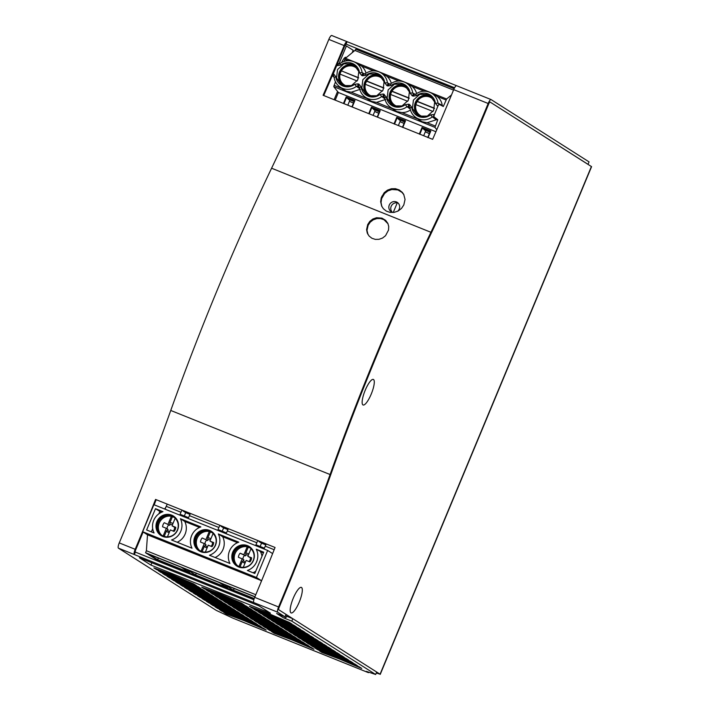 <?xml version="1.0" encoding="UTF-8"?>
<svg xmlns="http://www.w3.org/2000/svg" width="710" height="710" viewBox="0 0 710 710"><rect width="100%" height="100%" fill="white"/><g stroke="black" fill="none" stroke-linecap="round" stroke-linejoin="round"><path stroke-width="1.06" d="M376.273 673.009L380.072 674.198L278.764 609.766L286.032 614.381L285.003 616.839L276.634 613.476A2.671 2.583 -57.5 0 0 276.678 613.493M276.634 613.476L283.423 617.789A2.671 2.583 -57.5 0 0 286.84 616.298L285.571 615.49M299.247 602.071A13.765 3.506 -68.1 0 1 290.425 612.135A13.765 3.506 -68.1 0 1 292.99 598.858A13.765 3.506 -68.1 0 1 300.339 587.498A13.765 3.506 -68.1 0 1 299.247 602.071M371.223 394.112A13.765 3.506 -68.1 0 1 362.402 404.176A13.765 3.506 -68.1 0 1 364.958 390.89A13.765 3.506 -68.1 0 1 372.315 379.539A13.765 3.506 -68.1 0 1 371.223 394.112M279.145 607.378A670.382 170.764 111.9 0 0 330.86 474.404A661.507 168.501 -68.1 0 1 431.289 233.137A670.382 170.764 111.9 0 0 488.755 103.829A2.219 0.568 111.9 0 1 490.078 102.045A2.219 0.568 111.9 0 0 488.755 103.829A670.382 170.764 111.9 0 1 431.289 233.137A661.507 168.501 -68.1 0 0 330.86 474.404A670.382 170.764 111.9 0 1 279.145 607.378A2.219 0.568 111.9 0 0 278.764 609.766A2.219 0.568 111.9 0 1 279.145 607.378M380.249 674.358L591.581 166.655L490.104 102.054A2.219 0.568 111.9 0 0 490.078 102.045A2.219 0.568 111.9 0 1 490.104 102.054L588.022 164.338L589.043 161.88L491.125 99.604A4.881 1.242 111.9 0 0 491.072 99.569A4.881 1.242 111.9 0 0 488.16 103.491A667.719 170.089 111.9 0 1 430.917 232.285L271.593 168.217A667.719 170.089 111.9 0 0 328.828 39.414L344.164 45.582A4.881 1.242 -68.1 0 1 347.083 41.668A4.881 1.242 -68.1 0 1 347.137 41.695L456.566 85.697M353.882 51.289L353.003 50.729M334.117 99.711L337.561 91.448M346.418 45.972L353.198 50.286L346.409 45.972L338.918 63.953M353.189 50.295L352.187 52.7M345.965 57.341A7.766 1.979 111.9 0 0 345.877 57.297A7.766 1.979 111.9 0 0 341.732 62.4M291.792 621.152L375.661 674.5L376.682 672.042L292.813 618.703L291.792 621.152L283.423 617.789M232.951 618.179A4.881 1.242 -68.1 0 1 232.889 618.161A4.881 1.242 -68.1 0 1 232.836 618.135L216.337 610.431L118.419 548.147L134.35 554.554A4.881 1.242 -68.1 0 1 135.184 549.309A667.719 170.089 111.9 0 0 155.561 499.432L275.054 547.481A667.719 170.089 -68.1 0 1 254.677 597.359A4.881 1.242 111.9 0 0 253.843 602.604L277.743 612.215L285.003 616.839M369.094 672.29A4.881 1.242 -68.1 0 1 368.321 672.618A4.881 1.242 -68.1 0 1 368.268 672.592L366.325 671.358L375.661 674.5M286.84 616.298L292.813 618.703M346.409 45.972L344.998 45.404M323.724 95.53A670.382 170.764 111.9 0 0 344.758 45.919A2.219 0.568 -68.1 0 1 346.089 44.135A2.219 0.568 -68.1 0 1 346.107 44.153L454.595 87.774M347.021 41.65L331.801 35.527A4.881 1.242 111.9 0 0 331.748 35.5A4.881 1.242 111.9 0 0 328.828 39.414M491.018 99.56L456.672 85.741A4.881 1.242 111.9 0 0 456.619 85.715A4.881 1.242 111.9 0 0 453.699 89.637A667.719 170.089 -68.1 0 1 432.63 139.329L323.094 95.273A667.719 170.089 111.9 0 0 344.164 45.582M403.812 204.95L401.505 208.412L398.159 210.994L394.192 212.37L390.101 212.396L386.373 211.127L383.373 208.749L381.652 206.086L380.649 201.702L381.252 197.744L384.199 192.703L387.5 190.129L391.405 188.754L395.461 188.691L399.215 189.943L402.268 192.339L403.724 194.407L405.055 199.439L403.812 204.95M118.419 548.147A4.881 1.242 111.9 0 1 119.253 542.901A667.719 170.089 111.9 0 0 170.755 410.46A664.169 169.184 -68.1 0 1 271.593 168.217M254.677 597.359L278.577 606.97A667.719 170.089 111.9 0 0 330.088 474.528A664.169 169.184 -68.1 0 1 430.917 232.285M278.577 606.97A4.881 1.242 111.9 0 0 277.743 612.215M253.861 599.746L135.37 552.096L134.35 554.554L253.843 602.604M252.13 608.044L249.476 606.349L267.2 612.97L289.307 622.368L291.961 624.054L269.862 614.656L252.13 608.044L252.387 607.432M256.496 610.813L253.834 609.127L271.566 615.739L293.665 625.146L296.327 626.832L274.22 617.434L256.496 610.813L256.745 610.209M260.854 613.591L258.2 611.896L275.924 618.516L298.031 627.915L300.685 629.61L278.586 620.212L260.854 613.591L261.111 612.987M265.22 616.369L262.558 614.674L280.29 621.294L302.389 630.693L305.052 632.388L282.944 622.981L265.22 616.369L265.469 615.765M269.587 619.138L266.924 617.452L284.648 624.063L306.755 633.471L309.418 635.157L287.31 625.759L269.587 619.138L269.836 618.534M273.945 621.916L271.291 620.221L289.014 626.841L311.122 636.24L313.776 637.935L291.677 628.536L273.945 621.916L274.202 621.312M278.311 624.693L275.649 622.998L293.381 629.619L315.48 639.018L318.142 640.713L296.034 631.305L278.311 624.693L278.56 624.09M282.669 627.462L280.015 625.776L297.738 632.388L319.846 641.796L322.5 643.482L300.401 634.083L282.669 627.462L282.926 626.859M287.035 630.24L284.373 628.554L302.105 635.166L324.204 644.565L326.866 646.26L304.759 636.861L287.035 630.24L287.284 629.637M291.402 633.018L288.739 631.323L306.463 637.944L328.57 647.342L331.233 649.038L309.125 639.63L291.402 633.018L291.65 632.415M295.759 635.796L293.106 634.101L310.829 640.722L332.937 650.12L335.59 651.807L313.492 642.408L295.759 635.796L296.017 635.184M300.126 638.565L297.463 636.879L315.196 643.491L337.294 652.889L339.957 654.584L317.849 645.186L300.126 638.565L300.374 637.962M304.483 641.343L301.83 639.648L319.553 646.269L341.661 655.667L344.314 657.362L322.216 647.964L304.483 641.343L304.741 640.74M308.85 644.121L306.188 642.426L323.92 649.047L346.018 658.445L348.681 660.131L326.573 650.733L308.85 644.121L309.098 643.509M313.216 646.89L310.554 645.204L328.277 651.816L350.385 661.223L353.048 662.909L330.94 653.511L313.216 646.89L313.465 646.286M317.574 649.668L314.92 647.973L332.644 654.593L354.752 663.992L357.405 665.687L335.306 656.288L317.574 649.668L317.832 649.064M321.941 652.446L319.278 650.75L337.01 657.371L359.109 666.77L361.772 668.465L339.664 659.058L321.941 652.446L322.189 651.842M204.338 588.821L201.675 587.126L219.399 593.746L241.506 603.145L244.169 604.84L222.061 595.433L204.338 588.821L204.587 588.217M208.696 591.59L206.033 589.903L223.765 596.515L245.873 605.923L248.527 607.609L226.428 598.21L208.696 591.59L208.944 590.986M213.062 594.368L210.4 592.681L228.132 599.293L250.231 608.692L252.893 610.387L230.786 600.988L213.062 594.368L213.311 593.764M217.42 597.145L214.766 595.45L232.489 602.071L254.597 611.47L257.251 613.165L235.152 603.757L217.42 597.145L217.677 596.542M221.786 599.923L219.124 598.228L236.856 604.849L258.955 614.248L261.617 615.934L239.51 606.535L221.786 599.923L222.035 599.311M226.153 602.692L223.49 601.006L241.214 607.618L263.321 617.017L265.984 618.712L243.876 609.313L226.153 602.692L226.401 602.089M230.51 605.47L227.848 603.775L245.58 610.396L267.688 619.794L270.341 621.49L248.243 612.091L230.51 605.47L230.759 604.867M234.877 608.248L232.214 606.553L249.947 613.174L272.045 622.572L274.708 624.259L252.6 614.86L234.877 608.248L235.125 607.636M239.234 611.017L236.581 609.331L254.304 615.943L276.412 625.35L279.065 627.036L256.967 617.638L239.234 611.017L239.492 610.414M243.601 613.795L240.939 612.1L258.671 618.721L280.769 628.119L283.432 629.814L261.324 620.416L243.601 613.795L243.849 613.191M247.967 616.573L245.305 614.878L263.028 621.498L285.136 630.897L287.798 632.592L265.691 623.185L247.967 616.573L248.216 615.969M252.325 619.342L249.663 617.656L267.395 624.267L289.502 633.675L292.156 635.361L270.057 625.963L252.325 619.342L252.574 618.738M256.692 622.12L254.029 620.425L271.761 627.045L293.86 636.444L296.523 638.139L274.415 628.74L256.692 622.12L256.94 621.516M261.049 624.898L258.396 623.202L276.119 629.823L298.227 639.222L300.88 640.917L278.781 631.509L261.049 624.898L261.307 624.294M265.416 627.667L262.753 625.98L280.486 632.592L302.584 642L305.247 643.686L283.139 634.287L265.416 627.667L265.664 627.063M269.782 630.444L267.12 628.758L284.843 635.37L306.951 644.769L309.613 646.464L287.506 637.065L269.782 630.444L270.031 629.841M274.14 633.222L271.477 631.527L289.21 638.148L311.317 647.547L313.971 649.242L291.872 639.834L274.14 633.222L274.388 632.619M156.537 569.597L153.875 567.902L171.607 574.523L193.706 583.922L196.368 585.617L174.261 576.218L156.537 569.597L156.786 568.994M160.895 572.375L158.241 570.68L175.965 577.301L198.072 586.7L200.735 588.386L178.627 578.987L160.895 572.375L161.152 571.763M165.261 575.144L162.599 573.458L180.331 580.07L202.43 589.477L205.092 591.164L182.994 581.765L165.261 575.144L165.51 574.541M169.628 577.922L166.965 576.227L184.689 582.848L206.796 592.246L209.459 593.942L187.351 584.543L169.628 577.922L169.876 577.319M173.985 580.7L171.332 579.005L189.055 585.626L211.163 595.024L213.816 596.719L191.718 587.312L173.985 580.7L174.243 580.097M178.352 583.469L175.69 581.783L193.422 588.395L215.52 597.802L218.183 599.488L196.075 590.09L178.352 583.469L178.601 582.866M182.71 586.247L180.056 584.552L197.779 591.173L219.887 600.571L222.541 602.266L200.442 592.868L182.71 586.247L182.967 585.644M187.076 589.025L184.414 587.33L202.146 593.951L224.245 603.349L226.907 605.044L204.799 595.637L187.076 589.025L187.325 588.421M191.443 591.794L188.78 590.108L206.504 596.719L228.611 606.127L231.274 607.813L209.166 598.415L191.443 591.794L191.691 591.19M195.8 594.572L193.147 592.885L210.87 599.497L232.978 608.896L235.631 610.591L213.532 601.192L195.8 594.572L196.058 593.968M200.167 597.35L197.504 595.654L215.237 602.275L237.335 611.674L239.998 613.369L217.89 603.962L200.167 597.35L200.415 596.746M204.524 600.128L201.871 598.432L219.594 605.053L241.702 614.452L244.355 616.138L222.257 606.739L204.524 600.128L204.782 599.515M208.891 602.897L206.228 601.21L223.961 607.822L246.059 617.23L248.722 618.916L226.614 609.517L208.891 602.897L209.139 602.293M213.257 605.674L210.595 603.979L228.318 610.6L250.426 619.999L253.088 621.694L230.981 612.295L213.257 605.674L213.506 605.071M217.615 608.452L214.961 606.757L232.685 613.378L254.792 622.776L257.446 624.463L235.347 615.064L217.615 608.452L217.872 607.84M221.981 611.221L219.319 609.535L237.051 616.147L259.15 625.554L261.812 627.241L239.705 617.842L221.981 611.221L222.23 610.618M226.339 613.999L223.685 612.304L241.409 618.925L263.517 628.323L266.17 630.019L244.071 620.62L226.339 613.999L226.596 613.396M150.919 565.089L139.382 557.758L258.875 605.808L270.412 613.147L150.919 565.089L151.887 562.781M367.718 224.546L369.83 221.36L372.883 218.999L376.504 217.739L381.953 218.139L385.681 220.375L387.855 223.393L388.725 226.472L388.521 230.076L385.548 235.702L382.53 238.063L378.962 239.323L375.262 239.377L371.862 238.24L369.102 236.057L367.274 233.084L366.582 229.614L367.718 224.546L368.117 225.327L370.212 222.177L373.238 219.834L376.832 218.573L380.551 218.538L383.95 219.683L388.042 223.81M381.847 206.495L381.039 202.519L381.643 198.543L384.607 193.466L387.935 190.875L391.867 189.499L397.84 189.916L401.984 192.383L403.919 194.78M368.011 234.566L366.99 230.386L368.117 225.327M135.37 552.096A2.219 0.568 -68.1 0 1 135.752 549.709A670.382 170.764 111.9 0 0 143.118 532.012M154.159 504.801A670.382 170.764 111.9 0 0 156.191 499.68M244.267 620.141L244.071 620.62M239.909 617.363L239.705 617.842M235.347 615.064L235.542 614.594M231.176 611.816L230.981 612.295M226.818 609.038L226.614 609.517M222.257 606.739L222.452 606.26M218.094 603.491L217.89 603.962M213.532 601.192L213.728 600.713M209.361 597.935L209.166 598.415M204.799 595.637L205.004 595.166M200.442 592.868L200.637 592.389M196.075 590.09L196.279 589.611M191.718 587.312L191.913 586.842M187.351 584.543L187.546 584.064M182.994 581.765L183.189 581.286M178.822 578.517L178.627 578.987M174.261 576.218L174.465 575.739M292.067 639.364L291.872 639.834M287.506 637.065L287.701 636.586M283.139 634.287L283.343 633.808M278.977 631.039L278.781 631.509M274.61 628.261L274.415 628.74M270.057 625.963L270.253 625.483M265.886 622.714L265.691 623.185M261.529 619.936L261.324 620.416M257.162 617.159L256.967 617.638M252.795 614.39L252.6 614.86M248.438 611.612L248.243 612.091M243.876 609.313L244.071 608.834M239.51 606.535L239.714 606.056M235.152 603.757L235.347 603.287M230.99 600.509L230.786 600.988M226.428 598.21L226.623 597.731M222.061 595.433L222.257 594.962M339.664 659.058L339.868 658.587M335.306 656.288L335.502 655.809M330.94 653.511L331.135 653.031M326.777 650.262L326.573 650.733M322.216 647.964L322.411 647.484M317.849 645.186L318.053 644.707M313.492 642.408L313.687 641.929M309.125 639.63L309.32 639.16M304.963 636.382L304.759 636.861M300.596 633.604L300.401 634.083M296.239 630.835L296.034 631.305M291.872 628.057L291.677 628.536M287.506 625.279L287.31 625.759M283.148 622.51L282.944 622.981M278.781 619.732L278.586 620.212M274.424 616.954L274.22 617.434M270.057 614.185L269.862 614.656M347.137 41.695L346.063 44.127M332.83 76.103L333.407 76.582M381.909 196.137L382.308 196.936M430.544 114.851L434.44 114.523L437.937 106.118A2.219 0.568 -68.1 0 1 439.25 104.37L443.306 106.482L446.617 98.992L451.524 94.909M439.25 104.37A2.219 0.568 -68.1 0 1 439.268 104.37L438.017 103.172L442.259 105.382L443.031 106.376M434.44 114.523A2.219 0.568 111.9 0 0 434.058 116.875L437.795 119.715L434.946 127.365L333.771 86.682L338.377 92.486L435.931 131.723M436.801 129.708L434.946 127.365M420.231 116.493A11.28 10.898 122.5 0 1 415.279 104.388L433.038 111.488M420.054 116.44A11.324 10.943 122.5 0 1 418.163 114.913L418.03 114.771C415.332 111.843 414.409 108.382 415.261 104.379L415.9 104.601A10.393 10.038 122.5 0 0 424.074 116.848M415.927 104.61A11.493 11.103 122.5 0 1 417.24 101.539L416.646 101.113M434.467 108.47L417.24 101.539M434.529 108.266L417.267 101.326A10.393 10.038 122.5 0 1 434.289 100.793M344.35 85.981A11.28 10.898 122.5 0 1 339.398 73.875L357.157 80.975M339.398 73.875L340.019 74.08A10.393 10.038 122.5 0 0 348.193 86.336M358.648 77.754L340.764 70.601A11.28 10.898 122.5 0 1 356.455 66.953M358.408 70.272A10.393 10.038 122.5 0 0 341.386 70.805L358.586 77.949M340.046 74.088A11.493 11.103 122.5 0 1 341.359 71.018M369.644 96.152A11.28 10.898 122.5 0 1 364.692 84.046L382.45 91.146M367.585 94.572L367.443 94.43C364.745 91.501 363.822 88.031 364.683 84.029L365.313 84.25A10.393 10.038 122.5 0 0 373.487 96.507M365.339 84.259A11.493 11.103 122.5 0 1 366.653 81.197L366.058 80.771A11.28 10.898 122.5 0 1 381.749 77.124M383.879 88.12L366.653 81.197M383.941 87.925L366.68 80.975A10.393 10.038 122.5 0 1 383.702 80.452M394.938 106.322A11.28 10.898 122.5 0 1 389.985 94.217L407.744 101.317M394.76 106.269A11.324 10.943 122.5 0 1 392.87 104.743L392.736 104.601C390.038 101.672 389.115 98.211 389.976 94.208L390.606 94.421A10.393 10.038 122.5 0 0 398.78 106.677M390.633 94.439A11.493 11.103 122.5 0 1 391.947 91.368L391.352 90.942A11.28 10.898 122.5 0 1 407.043 87.294M409.173 98.291L391.947 91.368M409.235 98.095L391.973 91.146A10.393 10.038 122.5 0 1 408.995 90.623M429.985 132.113L425.29 130.223L425.645 131.998L429.408 133.516M404.691 121.942L399.996 120.052L400.351 121.827L404.114 123.345M379.406 111.763L374.702 109.881L375.066 111.656L378.82 113.165M354.166 101.459L348.113 99.027A4.881 1.242 111.9 0 0 348.273 99.214L354.121 101.565L349.409 99.702L349.773 101.486L353.527 102.994M425.645 131.998L429.355 133.631M349.773 101.486L353.473 103.119M375.066 111.656L378.767 113.289M400.351 121.827L404.061 123.46M429.932 96.232A11.324 10.943 122.5 0 1 432.212 97.323M342.22 84.33A11.324 10.943 -57.5 0 0 344.173 85.928M356.331 66.811A11.324 10.943 -57.5 0 0 354.148 65.755A11.324 10.943 -57.5 0 0 354.059 65.719M367.789 94.767L369.484 96.107M379.353 75.89A11.324 10.943 122.5 0 1 379.442 75.926A11.324 10.943 122.5 0 1 379.885 76.085A2.219 0.568 -68.1 0 1 379.797 75.526A11.768 11.36 122.5 0 1 380.391 75.784M381.634 76.999L379.885 76.085M404.647 86.061A11.324 10.943 122.5 0 1 404.736 86.096A11.324 10.943 122.5 0 1 406.919 87.153M427.748 137.536L430.349 131.288L422.379 128.084L424.784 130.081M430.047 131.971L423.994 129.54A4.881 1.242 111.9 0 0 424.145 129.726L425.343 130.489M402.455 127.356L405.055 121.117L397.085 117.913L399.49 119.91M404.753 121.8L398.7 119.369A4.881 1.242 111.9 0 0 398.851 119.555L400.049 120.318M379.459 111.63L373.407 109.198A4.881 1.242 111.9 0 0 373.567 109.384L374.756 110.148M348.273 99.214L349.462 99.977M423.675 135.725L425.512 131.315M349.631 100.802L347.793 105.213M373.087 115.384L374.924 110.973M398.381 125.555L400.218 121.144M430.473 96.436A2.219 0.568 -68.1 0 1 430.384 95.868A11.768 11.36 122.5 0 1 430.97 96.125M430.384 95.868A11.768 11.36 -57.5 0 0 418.438 115.828M342.557 85.315A11.768 11.36 -57.5 0 1 354.503 65.355L355.098 65.613M379.797 75.526A11.768 11.36 -57.5 0 0 367.851 95.486M405.179 86.265A2.219 0.568 -68.1 0 1 405.09 85.697A11.768 11.36 122.5 0 1 405.676 85.954M405.09 85.697A11.768 11.36 -57.5 0 0 393.145 105.657M413.504 94.013L415.652 94.19L416.513 95.646A12.256 11.839 122.5 0 1 435.399 103.234L438.017 103.172A14.475 13.987 -57.5 0 0 430.784 92.744C425.538 90.285 420.489 90.765 415.652 94.19L414.445 94.394L413.113 96.134L412.173 95.761L413.504 94.013L412.723 93.001L415.51 94.448M363.831 74.035L362.135 72.66L364.922 74.106M391.219 85.466A12.256 11.839 122.5 0 1 410.105 93.063L412.723 93.001A14.475 13.987 -57.5 0 0 405.49 82.573C400.245 80.115 395.195 80.594 390.358 84.02L391.219 85.466L387.82 85.963L389.151 84.224L390.42 84.037L389.133 84.215L387.429 82.83A14.475 13.987 -57.5 0 0 380.196 72.402C374.951 69.935 369.901 70.423 365.064 73.849L365.925 75.296L362.535 75.793L363.857 74.053L365.135 73.867L362.81 73.618L361.585 75.411L359.517 72.722L362.135 72.66A14.475 13.987 -57.5 0 0 354.902 62.232A14.475 13.987 -57.5 0 0 353.695 61.672M389.133 84.215L388.104 83.789L386.879 85.59L384.811 82.892L387.429 82.83L390.216 84.277M413.477 94.004L414.427 94.386M410.185 109.029L407.025 106.695L409.244 106.89L410.016 107.902L409.768 107.299M437.795 119.715L436.268 119.777L432.319 116.866L434.058 116.875M359.366 87.401L357.716 86.167L356.438 86.354L359.597 88.679M358.656 86.549L359.029 84.197L358.089 83.824L357.716 86.167L359.18 86.957M384.891 98.85L381.731 96.525L383.95 96.72L384.722 97.731L384.474 97.128M419.335 133.977L422.059 127.454L422.379 128.084L419.779 134.332M394.041 123.806L396.766 117.283L397.085 117.913L394.485 124.161M377.223 117.043L379.761 110.946L371.472 107.103L380.232 110.636L377.516 117.159M369.253 113.84L371.791 107.742L373.682 109.313M343.959 103.669L346.498 97.572L348.388 99.134M351.929 106.873L354.467 100.776L346.178 96.933L354.938 100.456L352.222 106.988M429.577 92.185A14.475 13.987 -57.5 0 1 430.784 92.744L437.253 96.454A14.875 14.369 122.5 0 1 442.259 105.382M404.283 82.014A14.475 13.987 -57.5 0 1 405.49 82.573L411.96 86.283A14.875 14.369 122.5 0 1 416.61 93.507M378.989 71.843A14.475 13.987 -57.5 0 1 380.196 72.402L386.666 76.103A14.875 14.369 122.5 0 1 391.317 83.336M338.555 63.873L338.075 63.678A2.219 0.568 111.9 0 0 338.075 63.678L339.77 63.678L340.64 65.125L337.241 65.622L338.563 63.873L339.77 63.678C344.607 60.252 349.657 59.764 354.902 62.232L361.372 65.932A14.875 14.369 122.5 0 1 366.023 73.165M419.024 116.085L427.331 116.112L433.65 110.432L434.671 102.027L429.861 95.309L428.059 94.386L419.752 94.368L413.433 100.048L412.412 108.444L417.231 115.162L419.024 116.085M343.143 85.573L351.459 85.59L357.778 79.91L358.798 71.515L353.979 64.796L352.178 63.873L343.871 63.847L337.552 69.527L336.531 77.931L341.35 84.65L343.143 85.573M368.437 95.743L376.753 95.761L383.072 90.09L384.083 81.686L379.273 74.967L377.471 74.044L369.164 74.026L362.845 79.697L361.825 88.102L366.644 94.82L368.437 95.743M393.73 105.914L402.037 105.932L408.365 100.261L409.377 91.856L404.567 85.138L402.765 84.215L394.458 84.197L388.139 89.868L387.119 98.273L391.938 104.991L393.73 105.914M333.886 76.786L333.363 76.378L334.135 77.39L333.363 76.378L333.736 74.026L335.812 76.724L334.135 77.39A14.475 13.987 122.5 0 0 339.416 86.576L343.081 89.371M410.433 109.988A14.875 14.369 122.5 0 1 401.833 112.562L417.755 118.969M418.971 119.875L422.272 121.783L427.118 122.732L436.268 119.777M343.09 89.362L346.391 91.27L351.246 92.22L360.387 89.265M368.383 99.533L371.685 101.441L376.54 102.391L385.681 99.436M393.677 109.704L396.979 111.612L401.833 112.562M422.059 127.454L430.819 130.977L428.103 137.5M396.766 117.283L405.525 120.806L402.81 127.33M355.825 49.212L454.098 88.732L355.825 49.212L354.902 50.437L453.512 90.09M354.902 50.437L345.45 58.3L343.951 61.433M338.075 63.678A2.219 0.568 111.9 0 0 336.771 65.435L333.265 73.84A2.219 0.568 111.9 0 0 332.892 76.183L334.028 77.053M333.771 86.682L335.475 81.801M335.191 100.145L338.377 92.486M168.039 524.22L171.358 516.232L172.335 516.853L169.894 522.711L169.779 525.32L164.276 522.702A6.78 6.55 -57.5 0 0 162.572 526.802L166.335 528.311L163.14 535.979M172.983 523.519A5.041 4.864 -57.5 0 0 169.894 522.711M174.065 517.315A11.103 10.721 -57.5 0 0 172.335 516.853M169.779 525.32L164.276 522.702M166.335 528.311L168.075 529.42L166.424 531.053L164.205 536.378M172.486 524.717A3.79 3.656 -57.5 0 0 170.027 524.495M173.089 531.027A3.79 3.656 -57.5 0 0 174.447 527.184L175.778 527.335L172.024 525.817L175.166 518.264M167.675 530.157A3.79 3.656 -57.5 0 0 169.584 531.683M168.945 524.974A3.79 3.656 -57.5 0 0 167.196 528.861M172.024 525.817L174.447 527.184M161.525 535.083A11.103 10.721 122.5 0 1 171.358 516.232M167.427 536.849L170.32 529.917L174.074 531.426A6.78 6.55 -57.5 0 0 175.778 527.335M166.424 531.053A5.041 4.864 -57.5 0 0 169.193 532.606M248.322 555.211A3.79 3.656 -57.5 0 0 245.864 554.989L245.616 555.823L243.876 554.714L247.204 546.735L248.172 547.348L245.731 553.205L245.864 554.989M248.82 554.013A5.041 4.864 -57.5 0 0 245.731 553.205M249.911 547.818A11.103 10.721 -57.5 0 0 248.172 547.348M245.616 555.823L240.122 553.205L243.876 554.714M238.977 566.482L242.172 558.814L238.409 557.297A6.78 6.55 -57.5 0 1 240.122 553.205M242.172 558.814L243.912 559.915L242.261 561.548L240.042 566.873M248.926 561.53A3.79 3.656 -57.5 0 0 250.284 557.687L251.624 557.829L247.861 556.321L251.003 548.759M243.512 560.651A3.79 3.656 -57.5 0 0 245.42 562.187M244.781 555.468A3.79 3.656 -57.5 0 0 243.033 559.356M247.861 556.321L250.284 557.687M237.362 565.577A11.103 10.721 122.5 0 1 247.204 546.735M243.273 567.352L246.157 560.412L249.92 561.921A6.78 6.55 -57.5 0 0 251.624 557.829M242.261 561.548A5.041 4.864 -57.5 0 0 245.039 563.101M158.019 530.965A11.546 11.147 122.5 0 1 167.977 515.309M157.54 523.297L158.419 521.175M177.544 529.589A10.881 10.508 -57.5 0 0 167.498 515.318A10.881 10.508 -57.5 0 0 157.824 530.53A10.881 10.508 -57.5 0 0 177.207 530.405M175.024 517.324L168.376 514.652A11.546 11.147 -57.5 0 0 159.324 518.62L156.386 525.675A11.546 11.147 -57.5 0 0 160.016 534.745L166.229 537.248M173.506 516.134L168.376 514.652M159.324 518.62C157.185 520.412 156.209 522.764 156.386 525.675M160.016 534.745L161.117 535.615M176.648 531.817L178.219 528.045M177.18 542.254A15.096 14.582 -57.5 0 0 184.76 521.468L199.581 527.432M161.658 512.185L159.865 511.457L158.889 513.783M152.694 528.675L151.363 531.879M164.64 509.017L165.909 507.091M146.952 542.671L146.908 543.372M184.316 515.984L185.692 512.664L183.073 511.005L183.26 510.57M189.987 514.395L185.692 512.664M190.262 513.889L183.073 511.005M177.598 529.997A11.546 11.147 -57.5 0 0 157.833 519.844A11.546 11.147 -57.5 0 0 161.046 535.571A11.546 11.147 -57.5 0 0 177.598 529.997M180.393 518.699L200.859 526.927A15.096 14.582 122.5 0 0 192.002 548.218L171.536 539.99A15.096 14.582 -57.5 0 0 180.393 518.699L184.76 521.468M155.499 508.679L146.633 529.971L154.079 532.97A15.096 14.582 122.5 0 1 162.945 511.679L155.499 508.679L159.865 511.457M157.363 559.587L189.712 572.588L181.414 567.317L149.073 554.315L157.363 559.587L158.649 558.158M160.247 561.193L157.389 560.252L145.559 552.726L146.393 550.72L147.502 534.799L142.657 531.719L153.901 504.695L267.661 550.445L256.416 577.47L261.262 580.549L261.173 581.774M160.176 561.37L254.1 598.938M182.062 510.091A4.438 1.127 111.9 0 0 180.961 512.247L180.109 514.297L188.558 517.688L189.41 515.646A4.438 1.127 111.9 0 1 190.511 513.481M167.329 504.162A4.438 1.127 111.9 0 0 166.229 506.319L165.04 509.176M195.454 538.544L196.342 536.423M212.947 532.58L206.299 529.9A11.546 11.147 -57.5 0 0 197.238 533.876L194.309 540.922A11.546 11.147 -57.5 0 0 197.939 549.993L204.152 552.495M197.939 549.993L199.04 550.871M197.238 533.876C195.108 535.659 194.123 538.011 194.309 540.922M195.285 574.834L227.626 587.836L219.337 582.564L186.996 569.562L195.285 574.834L196.572 573.414M215.467 544.836A10.881 10.508 -57.5 0 0 205.421 530.565A10.881 10.508 -57.5 0 0 195.747 545.777A10.881 10.508 -57.5 0 0 215.13 545.662M214.562 547.073L216.133 543.292M195.942 546.212A11.546 11.147 122.5 0 1 205.891 530.556M215.512 545.245A11.546 11.147 -57.5 0 0 195.747 535.1A11.546 11.147 -57.5 0 0 198.96 550.818A11.546 11.147 -57.5 0 0 215.512 545.245M211.42 531.382L206.299 529.9M272.622 553.596L267.661 550.445M266.348 543.984A4.438 1.127 111.9 0 0 265.247 546.141L264.395 548.191L255.946 544.792L256.807 542.742L227.324 530.894L226.472 532.935L218.032 529.545L218.884 527.495L189.41 515.646M254.952 596.719L145.559 552.726M255.786 594.714L146.393 550.72M261.262 580.549L147.502 534.799M256.416 577.47L142.657 531.719M254.89 596.861L224.91 584.809L233.199 590.081L254.233 598.539M219.985 525.338A4.438 1.127 111.9 0 0 218.884 527.495M256.239 549.194L263.685 552.185L254.819 573.476L247.373 570.485A15.096 14.582 -57.5 0 0 256.239 549.194L263.321 553.063M253.434 560.492A11.546 11.147 -57.5 0 0 233.67 550.348A11.546 11.147 -57.5 0 0 236.883 566.074A11.546 11.147 -57.5 0 0 253.434 560.492M229.925 563.465A15.096 14.582 122.5 0 1 238.782 542.174L218.316 533.947A15.096 14.582 -57.5 0 1 209.45 555.238L229.925 563.465M257.908 540.585A4.438 1.127 111.9 0 0 256.807 542.742M228.434 528.737A4.438 1.127 111.9 0 0 227.324 530.894M222.23 531.231L223.614 527.912L220.996 526.252L221.174 525.817M227.91 529.642L223.614 527.912M228.185 529.136L220.996 526.252M215.103 557.51A15.096 14.582 -57.5 0 0 222.683 536.724L218.316 533.947M222.683 536.724L237.495 542.68M249.343 546.638L244.213 545.156A11.546 11.147 -57.5 0 0 235.161 549.123C233.022 550.907 232.046 553.259 232.223 556.17A11.546 11.147 -57.5 0 0 235.853 565.24L236.954 566.118M250.861 547.827L244.213 545.156M233.856 561.459A11.546 11.147 122.5 0 1 243.814 545.804M235.161 549.123L232.223 556.17M235.853 565.24L242.074 567.743M233.377 553.791L234.256 551.67M252.485 562.32L254.056 558.539M260.153 546.478L261.537 543.168L258.919 541.499L259.097 541.064M265.824 544.889L261.537 543.168M266.099 544.392L258.919 541.499M253.017 572.757A15.096 14.582 -57.5 0 0 255.786 571.151M261.981 556.267A15.096 14.582 -57.5 0 0 260.597 551.972M253.39 560.092A10.881 10.508 -57.5 0 0 243.344 545.812A10.881 10.508 -57.5 0 0 233.67 561.024A10.881 10.508 -57.5 0 0 253.044 560.909M233.199 590.081L234.486 588.661M205.962 539.467L209.281 531.488L210.249 532.101L207.808 537.958L207.693 540.576L202.199 537.958A6.78 6.55 -57.5 0 0 200.495 542.049L204.258 543.558L201.063 551.226M210.897 538.766A5.041 4.864 -57.5 0 0 207.808 537.958M211.988 532.562A11.103 10.721 -57.5 0 0 210.249 532.101M207.693 540.576L202.199 537.958M204.258 543.558L205.989 544.668L204.338 546.301L202.119 551.626M210.4 539.964A3.79 3.656 -57.5 0 0 207.95 539.742M211.012 546.274A3.79 3.656 -57.5 0 0 212.37 542.431L213.701 542.582L209.938 541.064L213.089 533.512M205.589 545.404A3.79 3.656 -57.5 0 0 207.498 546.94M206.858 540.221A3.79 3.656 -57.5 0 0 205.119 544.109M209.938 541.064L212.37 542.431M199.439 550.33A11.103 10.721 122.5 0 1 209.281 531.488M205.35 552.096L208.234 545.165L211.997 546.673A6.78 6.55 -57.5 0 0 213.701 542.582M204.338 546.301A5.041 4.864 -57.5 0 0 207.116 547.854M398.132 203.104A5.547 5.361 -57.5 0 0 392.31 212.254M393.242 212.494L397.245 202.874L393.251 212.494A5.547 5.361 122.5 0 1 389.728 204.187A5.547 5.361 122.5 0 1 399.233 209.068A5.547 5.361 122.5 0 1 397.6 211.278M235.427 591.634L235.179 592.238L235.418 591.634M380.072 674.198L591.412 166.495M232.836 618.135L368.268 672.592M453.699 89.637L488.16 103.491M119.253 542.901L135.184 549.309M330.088 474.528L170.755 410.46M430.029 96.267L429.843 96.196C424.394 94.705 419.992 96.338 416.628 101.095A11.28 10.898 122.5 0 1 432.337 97.465M430.003 132.078L424.145 129.726M404.709 121.907L398.851 119.555M379.415 111.736L373.567 109.384M354.503 65.355A2.219 0.568 111.9 0 0 354.592 65.915M409.954 107.742L408.294 106.509L408.676 104.166L409.617 104.539L409.244 106.89M437.529 119.599L433.588 116.68L433.97 114.337M384.66 97.572L383.001 96.338L383.382 93.995L386.4 97.066L384.722 97.731A14.475 13.987 122.5 0 0 390.003 106.917L393.668 109.722M439.241 104.361L437.466 105.932L435.399 103.234M446.013 99.977L437.253 96.454M424.163 91.191L411.96 86.283M398.869 81.02L386.666 76.103M373.575 70.849L361.372 65.932M416.513 95.646L413.113 96.134M437.937 106.118L437.466 105.932M409.972 107.84C410.54 111.656 412.315 114.736 415.297 117.088A14.475 13.987 122.5 0 0 418.456 118.889A14.475 13.987 122.5 0 0 432.319 116.866L430.571 114.834A12.256 11.839 122.5 0 1 411.685 107.237L410.016 107.902A14.475 13.987 122.5 0 0 415.297 117.088L418.962 119.892M409.581 104.53L411.685 107.237M384.678 97.669C385.246 101.486 387.021 104.565 390.003 106.917A14.475 13.987 122.5 0 0 393.162 108.719A14.475 13.987 122.5 0 0 407.025 106.695L405.277 104.663A12.256 11.839 122.5 0 1 386.4 97.066M405.25 104.681L408.676 104.166M383.95 96.72L384.323 94.368M359.384 87.499C359.952 91.315 361.727 94.394 364.709 96.746A14.475 13.987 122.5 0 0 367.869 98.548A14.475 13.987 122.5 0 0 381.731 96.525L379.983 94.492A12.256 11.839 122.5 0 1 361.106 86.895L359.429 87.561A14.475 13.987 122.5 0 0 364.709 96.746L368.375 99.542M379.957 94.51L383.382 93.995M359.029 84.197L361.106 86.895M334.09 77.328C334.658 81.144 336.433 84.224 339.416 86.576A14.475 13.987 122.5 0 0 342.584 88.377A14.475 13.987 122.5 0 0 356.438 86.354L354.689 84.312A12.256 11.839 122.5 0 1 335.812 76.724M358.089 83.824L354.689 84.312M340.64 65.125A12.256 11.839 122.5 0 1 359.517 72.722M362.535 75.793L361.585 75.411M365.925 75.296A12.256 11.839 122.5 0 1 384.811 82.892M387.82 85.963L386.879 85.59M412.173 95.761L410.105 93.063M427.118 122.732L435.186 125.981M351.246 92.22L367.168 98.628M376.54 102.391L392.461 108.799M368.756 113.635L371.472 107.103M343.462 103.465L346.178 96.933M446.617 98.992L345.45 58.3M348.282 60.669L344.838 59.285M337.241 65.622L336.771 65.435M333.265 73.84L333.736 74.026M333.363 76.378L332.892 76.183M334.019 85.298L341.883 88.457M180.961 512.247L166.229 506.319M274.166 549.726L265.247 546.141M232.889 618.161L368.321 672.618M331.748 35.5L347.083 41.668M456.619 85.715L491.072 99.569M346.409 57.51L345.877 57.297M339.389 73.858C338.528 77.86 339.451 81.331 342.149 84.259L342.291 84.401M354.148 65.755L353.962 65.684C348.512 64.184 344.11 65.817 340.747 70.583M379.442 75.926L379.255 75.855C373.806 74.355 369.404 75.988 366.04 80.754M404.736 86.096L404.549 86.025C399.1 84.534 394.698 86.167 391.334 90.924M415.527 104.45L416.868 101.273M339.655 73.938L340.995 70.76M364.94 84.108L366.289 80.931M390.234 94.279L391.574 91.102M430.34 131.261L427.793 137.385M405.046 121.09L402.499 127.205M379.752 110.92L377.205 117.035M354.459 100.749L351.911 106.864M171.296 515.859L172.299 516.268M178.245 527.92L176.577 531.932M209.21 531.107L210.222 531.515M216.168 543.168L214.491 547.179M247.133 546.354L248.136 546.762M254.082 558.415L252.414 562.427"/></g></svg>
